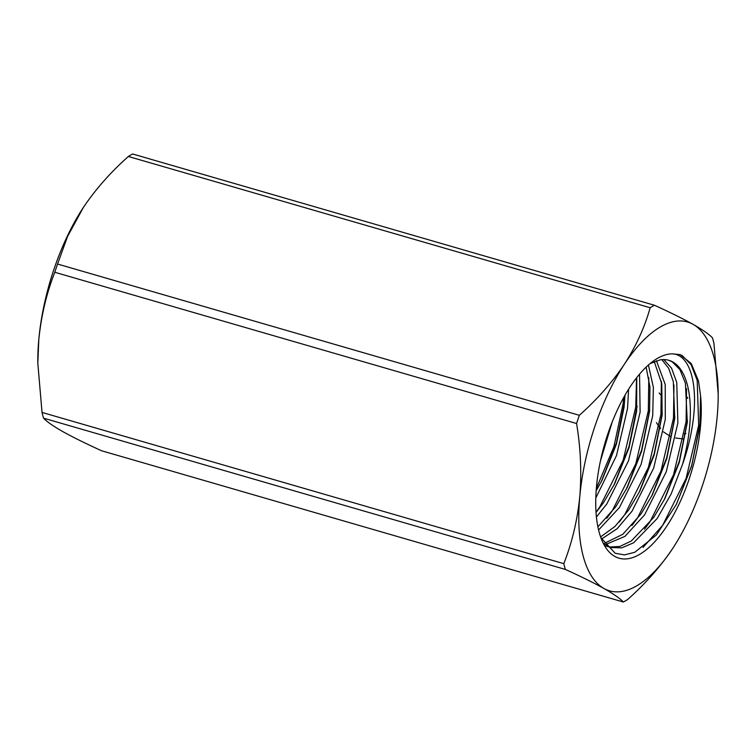 <?xml version="1.0" encoding="UTF-8"?>
<svg xmlns="http://www.w3.org/2000/svg" width="756" height="756" viewBox="0 0 756 756"><rect width="100%" height="100%" fill="white"/><g stroke="black" fill="none" stroke-linecap="round" stroke-linejoin="round"><path stroke-width="1.13" d="M600.859 537.629L615.167 553.26L624.494 554.895L634.775 552.277L656.378 534.974L676.403 504.328L691.579 466.178L699.848 426.167L700.585 395.889A105.972 45.558 -73.8 0 1 700.519 426.148A105.972 45.558 -73.8 0 1 656.69 539.595A105.972 45.558 -73.8 0 1 601.729 539.888A105.972 45.558 -73.8 0 1 596.493 486.675A105.972 45.558 -73.8 0 1 653.619 360.867A105.972 45.558 -73.8 0 1 672.481 353.846C690.266 354.649 698.96 385.418 692.279 426.356C690.332 438.867 687.072 451.578 682.479 464.505A97.978 42.119 106.2 0 0 689.652 426.422A97.978 42.119 106.2 0 0 668.843 360.3A97.978 42.119 106.2 0 0 660.168 359.865L650.047 363.617M600.349 461.302L612.284 421.725M595.804 497.977L616.499 455.556L627.537 408.42L628.595 389.189M624.995 395.19L624.05 407.408L616.442 444.027L602.069 480.136L596.153 490.861M596.427 516.991L606.841 503.912L628.51 460.81L640.124 412.067L639.548 374.135M636.75 377.556L636.637 411.056L629.03 447.675L614.656 483.783L603.354 502.901L596.04 512.483M598.582 529.984L619.419 507.56L641.088 464.458L652.702 415.715L653.382 387.441L648.421 365.006M646.134 367.114L649.952 387.138L649.555 411.406L641.617 451.323L627.244 487.44L615.932 506.548L597.892 526.819M601.54 539.047L617.17 528.69L632.007 511.207L653.675 468.106L665.289 419.363L665.223 384.511L656.416 360.735M654.242 361.529L661.774 383.793L662.143 415.053L654.195 454.97L639.822 491.088L628.519 510.196L614.968 526.46L600.604 536.911M605.102 544.717L624.957 536.382L644.594 514.855L666.263 471.753L677.877 423.01L676.762 382.451L671.508 368.096L663.787 359.572M661.831 359.648L668.654 368.248L673.331 381.704L674.721 418.701L666.783 458.618L652.409 494.736L641.107 513.844L622.831 534.294L604.101 543.47M604.819 544.509L611.084 547.58L621.753 547.854L633.651 542.761L657.172 518.512L671.148 493.952L682.479 464.505M668.644 360.243L672.16 361.774L679.928 369.618L685.399 383.15L687.308 422.349L679.36 462.266L664.987 498.384L653.685 517.491L631.241 541.041L619.797 546.475L609.364 546.994M611.084 547.58L605.962 546.012M672.481 353.846L680.116 354.611L691.267 363.551L698.497 380.996L700.585 395.889M687.128 397.221L687.667 397.647M685.928 433.434L684.378 433.764M659.223 426.422L660.46 428.066M675.59 437.989L683.424 438.99M654.422 305.244L132.64 153.988A159.166 68.418 106.2 0 0 128.359 156.483L650.141 307.739A159.166 68.418 -73.8 0 1 654.422 305.244C670.09 312.36 682.961 318.72 693.054 324.324C702.702 329.814 709.175 334.313 712.464 337.837A159.166 68.418 -73.8 0 1 713.966 343.574L718.2 394.178A139.964 60.168 -73.8 0 1 717.198 416.443A139.964 60.168 -73.8 0 1 674.106 546.276A139.964 60.168 -73.8 0 1 672.651 548.525C660.357 566.773 645.359 583.774 627.641 599.517A159.166 68.418 -73.8 0 1 623.36 602.012L101.578 450.756C85.938 443.649 73.067 437.289 62.946 431.676C53.317 426.204 46.844 421.697 43.536 418.162L565.327 569.419A159.166 68.418 -73.8 0 1 563.815 563.674L42.034 412.426A159.166 68.418 106.2 0 0 43.536 418.162M128.359 156.483C110.612 172.264 95.606 189.265 83.349 207.475L67.52 236.552L57.56 264.042A159.166 68.418 106.2 0 0 54.791 272.264L576.573 423.521A159.166 68.418 -73.8 0 1 579.351 415.299L57.56 264.042M579.351 415.299C597.098 399.508 612.095 382.508 624.352 364.297C636.174 345.917 644.773 327.065 650.141 307.739M623.36 602.012C620.052 598.478 613.588 593.97 603.949 588.499C593.838 582.885 580.958 576.516 565.327 569.419M54.791 272.264C46.56 293.233 41.23 315.668 38.802 339.557L37.809 363.145L42.034 412.426M563.815 563.674C572.112 542.43 577.442 520.005 579.805 496.39C581.733 472.349 580.655 448.062 576.573 423.521M672.651 548.525A139.964 60.168 -73.8 0 1 603.949 588.499A139.964 60.168 -73.8 0 1 579.805 496.39A139.964 60.168 -73.8 0 1 624.352 364.297A139.964 60.168 -73.8 0 1 693.054 324.324A139.964 60.168 -73.8 0 1 718.2 394.178M37.809 363.145L37.8 361.822A139.964 60.168 -73.8 0 1 38.802 339.557A139.964 60.168 -73.8 0 1 81.894 209.724A139.964 60.168 -73.8 0 1 83.349 207.475M659.156 392.969L662.029 396.399M687.138 397.769L687.714 398.232M685.909 433.557L684.35 433.935M656.454 422.67L660.357 428.652M663.466 431.874L670.6 436.562M596.342 488.423L613.919 446.711L623.161 403.42L623.728 397.42M596.03 512.228L599.688 507.144L623.19 460.177L635.749 407.068L636.543 377.83M606.784 518.247L612.275 510.791L635.777 463.825L648.327 410.716L648.799 377.669M619.362 521.895L624.862 514.439L648.365 467.473L660.914 414.364L661.387 381.317M631.95 525.543L637.44 518.087L660.942 471.12L673.501 418.011L673.965 384.965M644.537 529.191L650.028 521.735L673.53 474.768L686.079 421.659L686.552 388.612M642.978 547.505L662.615 525.382L686.108 478.416L698.667 425.307L697.193 380.362L691.135 364.713L682.356 355.707L680.116 354.611M601.275 481.695L616.405 442.921L624.541 402.381M613.853 485.343L628.992 446.569L637.128 406.029M626.44 488.99L641.57 450.217L649.706 409.676M639.028 492.638L654.157 453.865L662.294 413.324M651.606 496.286L666.745 457.512L674.881 416.972M664.193 499.933L679.323 461.16L687.459 420.62M676.166 504.791L691.702 465.498L700.198 422.708M698.497 380.996L698.667 381.761"/></g></svg>
